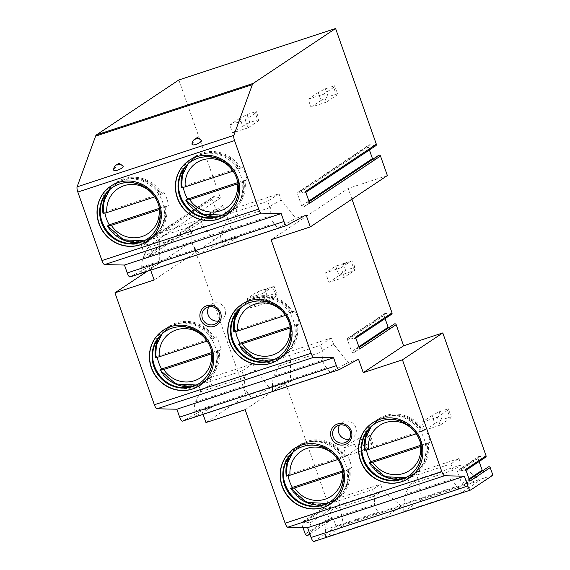 <?xml version="1.0" encoding="UTF-8"?>
<svg xmlns="http://www.w3.org/2000/svg" width="570" height="570" viewBox="0 0 570 570"><rect width="100%" height="100%" fill="white"/><g stroke="black" fill="none" stroke-linecap="round" stroke-linejoin="round"><path stroke-width="0.43" stroke-dasharray="2.85 2.14" d="M309.681 203.226A1.268 1.211 -123.7 0 0 307.586 202.763L304.444 206.433A1.689 1.617 56.3 0 1 301.644 205.813L297.519 194.099A1.689 1.617 56.3 0 1 299.35 191.962L304.152 193.023A1.268 1.211 -123.7 0 0 305.52 191.42M375.886 145.649A1.268 1.211 56.3 0 1 374.967 145.82L304.152 193.023M222.977 205.243L152.361 252.311L148.457 256.87A2.031 1.945 56.3 0 1 148.079 257.205L218.688 210.145A2.031 1.945 56.3 0 0 219.072 209.803L222.977 205.243L231.199 228.599L192.012 241.466L246.318 395.658L285.499 382.798L330.115 509.495L309.938 522.939L312.517 530.25L309.688 533.548M492.893 475.195L336.165 526.659L332.688 516.805L328.79 521.365A2.031 1.945 56.3 0 1 325.427 520.624L321.95 510.741A2.031 1.945 56.3 0 1 324.145 508.176L330.115 509.495M469.844 481.187A1.268 1.211 -123.7 0 0 467.742 480.724L464.6 484.386A1.689 1.617 56.3 0 1 464.286 484.671L484.664 471.091A1.689 1.617 56.3 0 0 484.977 470.806L488.12 467.136A1.268 1.211 56.3 0 1 488.362 466.93M484.664 471.091A1.689 1.617 56.3 0 1 482.548 470.799M479.135 461.543L478.052 458.472A1.689 1.617 56.3 0 1 479.883 456.335L484.685 457.397L464.315 470.977A1.268 1.211 -123.7 0 0 465.683 469.374M485.604 457.226A1.268 1.211 56.3 0 1 484.685 457.397M359.656 349.011A1.268 1.211 -123.7 0 0 357.554 348.548L354.412 352.21A1.689 1.617 56.3 0 1 354.098 352.495L390.614 328.156A1.689 1.617 56.3 0 0 390.934 327.871L394.07 324.202A1.268 1.211 56.3 0 1 394.312 323.995M390.614 328.156A1.689 1.617 56.3 0 1 388.498 327.864M385.085 318.609L384.009 315.538A1.689 1.617 56.3 0 1 385.833 313.4L390.642 314.462L354.12 338.801A1.268 1.211 -123.7 0 0 355.495 337.198M391.554 314.291A1.268 1.211 56.3 0 1 390.642 314.462M351.968 199.144L348.185 188.413L271.12 239.778M387.372 175.546L348.185 188.413M304.123 206.718L374.939 159.514A1.689 1.617 56.3 0 0 375.26 159.23L378.395 155.567A1.268 1.211 56.3 0 1 378.637 155.353M374.939 159.514A1.689 1.617 56.3 0 1 372.83 159.222M369.41 149.967L368.334 146.896A1.689 1.617 56.3 0 1 370.158 144.759L374.967 145.82M178.852 79.964L220.398 197.933L149.789 245L152.361 252.311M218.688 210.145A2.031 1.945 56.3 0 1 215.709 209.062L212.232 199.179A2.031 1.945 56.3 0 1 214.427 196.614L220.398 197.933M248.028 127.837L232.603 132.895L229.803 124.951L245.235 119.885L248.028 127.837L258.117 121.111L255.317 113.159L256.272 111.485L259.072 119.436L258.117 121.111M344.373 277.269L328.947 282.335L325.584 272.802L341.01 267.736L344.373 277.269L354.462 270.55L351.099 261.01L352.609 260.925L354.846 267.28L354.462 270.55L339.036 275.616L345.591 270.322L354.846 267.28M326.396 102.101L310.971 107.167L308.171 99.216L323.596 94.157L326.396 102.101L336.485 95.375L333.685 87.431L334.633 85.757L337.433 93.701L336.485 95.375M361.786 450.856L346.361 455.922L343.56 447.97L358.986 442.904L361.786 450.856L371.875 444.13L369.075 436.185L370.023 434.504L372.823 442.455L371.875 444.13M440.154 425.12L424.728 430.186L421.928 422.242L437.354 417.176L440.154 425.12L450.236 418.401L447.443 410.45L448.391 408.776L451.191 416.72L450.236 418.401M266.005 303.005L250.579 308.071L247.223 298.53L262.649 293.464L266.005 303.005L276.094 296.279L272.731 286.746L274.241 286.653L276.486 293.016L276.094 296.279L260.668 301.345L267.23 296.051L276.486 293.016M267.23 296.051L264.986 289.695L257.305 291.804L260.668 301.345L250.579 308.071M262.649 293.464L272.731 286.746L257.305 291.804L247.223 298.53M264.986 289.695L274.241 286.653M249.81 122.472L247.017 114.527L239.892 118.225L242.692 126.177L249.81 122.472L259.072 119.436M239.892 118.225L229.803 124.951M232.603 132.895L242.692 126.177M255.317 113.159L245.235 119.885M247.017 114.527L256.272 111.485M345.591 270.322L343.354 263.96L335.673 266.076L339.036 275.616L328.947 282.335M341.01 267.736L351.099 261.01L335.673 266.076L325.584 272.802M343.354 263.96L352.609 260.925M328.178 96.743L325.377 88.792L318.26 92.497L321.06 100.441L328.178 96.743L337.433 93.701M318.26 92.497L308.171 99.216M310.971 107.167L321.06 100.441M333.685 87.431L323.596 94.157M325.377 88.792L334.633 85.757M363.567 445.491L360.767 437.546L353.649 441.244L356.45 449.196L363.567 445.491L372.823 442.455M353.649 441.244L343.56 447.97M346.361 455.922L356.45 449.196M369.075 436.185L358.986 442.904M360.767 437.546L370.023 434.504M441.935 419.762L439.135 411.811L432.01 415.516L434.81 423.467L441.935 419.762L451.191 416.72M432.01 415.516L421.928 422.242M424.728 430.186L434.81 423.467M447.443 410.45L437.354 417.176M439.135 411.811L448.391 408.776M246.318 395.658L205.962 422.555M245.15 409.688L285.499 382.798M147.231 271.313L192.012 241.466M203.077 414.354L201.766 410.635L182.5 421.109M231.199 228.599L154.128 279.97M130.102 276.927L149.368 266.454L150.679 270.18M470.699 489.986L313.97 541.45L336.165 526.659M332.688 516.805L312.517 530.25M217.398 244.117L202.87 225.827L200.633 219.471L157.441 233.657L159.678 240.006L159.707 263.062L141.723 272.838L199.422 253.892L217.398 244.117L238.075 237.327L238.039 214.277L235.802 207.922L279.001 193.743L281.238 200.091L295.766 218.388L306.104 214.99M159.707 263.062L149.368 266.454M200.027 385.356A33.124 31.728 -123.7 0 0 200.134 385.284A33.124 31.728 -123.7 0 0 210.323 343.845A33.124 31.728 -123.7 0 0 170.786 326.567A33.124 31.728 56.3 0 0 163.391 330.165L163.191 330.301M199.792 383.076A31.094 29.79 -123.7 0 0 200.099 382.876A31.094 29.79 -123.7 0 0 209.66 343.966A31.094 29.79 -123.7 0 0 172.546 327.75A31.094 29.79 56.3 0 0 165.606 331.127L165.001 331.526M192.133 386.567A33.124 31.728 56.3 0 0 198.218 385.227A33.124 31.728 -123.7 0 0 205.613 381.636L203.027 383.361A33.124 31.728 -123.7 0 1 195.631 386.952A33.124 31.728 56.3 0 1 169.254 383.859A33.124 31.728 56.3 0 1 168.813 383.596M152.903 359.72A33.124 31.728 56.3 0 1 152.824 359.221A33.124 31.728 56.3 0 1 166.283 328.235A33.124 31.728 56.3 0 1 173.686 324.636A33.124 31.728 -123.7 0 1 213.216 341.915A33.124 31.728 -123.7 0 1 203.027 383.361M205.613 381.636A33.124 31.728 -123.7 0 0 219.08 350.714L220.861 349.524A33.124 31.728 -123.7 0 0 216.386 336.806L157.185 356.243A33.124 31.728 -123.7 0 0 157.363 357.376M159.13 337.062A33.124 31.728 56.3 0 1 168.87 326.51A33.124 31.728 56.3 0 1 176.273 322.912A33.124 31.728 -123.7 0 1 214.605 337.996L216.386 336.806M219.08 350.714L218.132 351.02A32.105 30.752 56.3 0 1 205.05 380.789A32.105 30.752 56.3 0 1 160.833 369.837M163.162 374.761A33.124 31.728 56.3 0 1 160.042 370.407M214.605 337.996L207.045 341.102M155.525 357.39L156.358 357.119A32.105 30.752 56.3 0 1 169.44 327.358A32.105 30.752 56.3 0 1 213.657 338.302M211.833 352.488L220.861 349.524M218.132 351.02L211.527 353.82M155.403 357.433L157.185 356.243M156.358 357.119L155.56 357.704M278.395 359.62A33.124 31.728 -123.7 0 0 278.495 359.556A33.124 31.728 -123.7 0 0 288.684 318.117A33.124 31.728 -123.7 0 0 249.154 300.839A33.124 31.728 56.3 0 0 241.758 304.43L241.552 304.565M278.16 357.34A31.094 29.79 -123.7 0 0 278.459 357.141A31.094 29.79 -123.7 0 0 288.028 318.238A31.094 29.79 -123.7 0 0 250.914 302.022A31.094 29.79 56.3 0 0 243.967 305.392L243.362 305.798M270.493 360.831A33.124 31.728 56.3 0 0 276.585 359.499A33.124 31.728 -123.7 0 0 283.981 355.901L281.395 357.625A33.124 31.728 -123.7 0 1 273.999 361.223A33.124 31.728 56.3 0 1 247.615 358.124A33.124 31.728 56.3 0 1 247.181 357.86M231.27 333.992A33.124 31.728 56.3 0 1 231.192 333.486A33.124 31.728 56.3 0 1 244.651 302.499A33.124 31.728 56.3 0 1 252.054 298.908A33.124 31.728 -123.7 0 1 291.584 316.186A33.124 31.728 -123.7 0 1 281.395 357.625M283.981 355.901A33.124 31.728 -123.7 0 0 297.447 324.978L299.229 323.796A33.124 31.728 -123.7 0 0 294.747 311.078L235.553 330.514A33.124 31.728 -123.7 0 0 235.731 331.647M237.498 311.327A33.124 31.728 56.3 0 1 247.238 300.775A33.124 31.728 56.3 0 1 254.64 297.184A33.124 31.728 -123.7 0 1 292.973 312.26L294.747 311.078M297.447 324.978L296.5 325.292A32.105 30.752 56.3 0 1 283.418 355.053A32.105 30.752 56.3 0 1 239.201 344.102M241.53 349.032A33.124 31.728 56.3 0 1 238.41 344.679M292.973 312.26L285.413 315.367M233.885 331.662L234.719 331.391A32.105 30.752 56.3 0 1 247.8 301.623A32.105 30.752 56.3 0 1 292.018 312.574M290.201 326.76L299.229 323.796M296.5 325.292L289.895 328.085M233.771 331.697L235.553 330.514M234.719 331.391L233.928 331.968M279.001 193.743L267.701 201.274L269.524 206.461L281.238 200.091M269.524 206.461L270.351 207.494L270.18 216.009C270.244 217.683 271.562 220.205 274.149 223.583L277.782 228.157L295.766 218.388M238.075 237.327L220.091 247.102L220.084 241.331C220.148 237.091 220.618 233.978 221.502 231.99L226.333 221.951L270.351 207.494M235.802 207.922L224.509 215.453L267.701 201.274M224.509 215.453L226.333 221.951M220.091 247.102L277.782 228.157M238.039 214.277L226.333 220.64M200.633 219.471L189.333 227.003L191.164 232.19L202.87 225.827M191.164 232.19L191.983 233.23L191.812 241.744C191.876 243.411 193.202 245.934 195.781 249.311L199.422 253.892M157.441 233.657L146.141 241.188L189.333 227.003M159.678 240.006L147.965 246.375L146.141 241.188M141.723 272.838L141.716 267.066C141.78 262.82 142.251 259.706 143.134 257.726L147.972 247.679L147.965 246.375M147.972 247.679L191.983 233.23M119.109 163.134L113.822 169.425A5.166 1.646 -23.8 0 0 113.672 169.96M192.033 144.231A5.166 1.646 -23.8 0 1 192.19 143.69L197.477 137.406M147.637 241.174A33.124 31.728 -123.7 0 0 147.737 241.11A33.124 31.728 -123.7 0 0 157.926 199.664A33.124 31.728 -123.7 0 0 118.389 182.393A33.124 31.728 56.3 0 0 110.993 185.984L110.794 186.119M147.395 238.894A31.094 29.79 -123.7 0 0 147.701 238.695A31.094 29.79 -123.7 0 0 157.263 199.792A31.094 29.79 -123.7 0 0 120.156 183.569A31.094 29.79 56.3 0 0 113.209 186.946L112.603 187.352M139.572 242.428A33.124 31.728 56.3 0 0 145.77 241.082A33.124 31.728 -123.7 0 0 153.166 237.483L150.63 239.179A33.124 31.728 -123.7 0 1 143.234 242.777A33.124 31.728 56.3 0 1 116.857 239.678A33.124 31.728 56.3 0 1 116.415 239.414M100.505 215.546A33.124 31.728 56.3 0 1 100.427 215.04A33.124 31.728 56.3 0 1 113.886 184.053A33.124 31.728 56.3 0 1 121.289 180.462A33.124 31.728 -123.7 0 1 160.818 197.74A33.124 31.728 -123.7 0 1 150.63 239.179M153.166 237.483A33.124 31.728 -123.7 0 0 166.639 206.568L168.464 205.35A33.124 31.728 -123.7 0 0 163.989 192.632L104.787 212.069A33.124 31.728 -123.7 0 0 104.965 213.201M106.633 193.009A33.124 31.728 56.3 0 1 116.43 182.364A33.124 31.728 56.3 0 1 123.825 178.766A33.124 31.728 -123.7 0 1 162.158 193.85L163.989 192.632M166.639 206.568L165.685 206.874A32.105 30.752 56.3 0 1 152.603 236.643A32.105 30.752 56.3 0 1 108.386 225.691M162.158 193.85L154.648 196.921M103.127 213.23L103.911 212.973A32.105 30.752 56.3 0 1 116.992 183.212A32.105 30.752 56.3 0 1 161.21 194.156M159.436 208.307L168.464 205.35M165.685 206.874L159.13 209.639M102.956 213.287L104.787 212.069M103.911 212.973L103.163 213.522M225.998 215.446A33.124 31.728 -123.7 0 0 226.098 215.374A33.124 31.728 -123.7 0 0 236.286 173.936A33.124 31.728 -123.7 0 0 196.757 156.657A33.124 31.728 56.3 0 0 189.361 160.255L189.155 160.391M225.763 213.166A31.094 29.79 -123.7 0 0 226.069 212.966A31.094 29.79 -123.7 0 0 235.631 174.057A31.094 29.79 -123.7 0 0 198.517 157.84A31.094 29.79 56.3 0 0 191.57 161.217L190.971 161.616M217.94 216.7A33.124 31.728 56.3 0 0 224.138 215.353A33.124 31.728 -123.7 0 0 231.534 211.755L228.998 213.444A33.124 31.728 -123.7 0 1 221.602 217.042A33.124 31.728 56.3 0 1 195.218 213.95A33.124 31.728 56.3 0 1 194.783 213.686M178.873 189.81A33.124 31.728 56.3 0 1 178.795 189.311A33.124 31.728 56.3 0 1 192.254 158.325A33.124 31.728 56.3 0 1 199.657 154.727A33.124 31.728 -123.7 0 1 239.186 172.005A33.124 31.728 -123.7 0 1 228.998 213.444M231.534 211.755A33.124 31.728 -123.7 0 0 245 180.833L246.831 179.614A33.124 31.728 -123.7 0 0 242.35 166.896L183.155 186.333A33.124 31.728 -123.7 0 0 183.333 187.466M185.001 167.281A33.124 31.728 56.3 0 1 194.79 156.629A33.124 31.728 56.3 0 1 202.193 153.038A33.124 31.728 -123.7 0 1 240.526 168.114L242.35 166.896M245 180.833L244.053 181.146A32.105 30.752 56.3 0 1 230.971 210.907A32.105 30.752 56.3 0 1 186.753 199.956M240.526 168.114L233.016 171.192M181.495 187.502L182.279 187.245A32.105 30.752 56.3 0 1 195.36 157.477A32.105 30.752 56.3 0 1 239.571 168.428M237.804 182.578L246.831 179.614M244.053 181.146L237.498 183.911M181.324 187.551L183.155 186.333M182.279 187.245L181.531 187.794M358.502 359.171L348.163 362.563L333.635 344.273L331.398 337.917L288.199 352.103L290.436 358.452L290.472 381.508L269.795 388.298L255.267 370.001L253.03 363.653L209.838 377.832L212.076 384.187L212.104 407.236L201.766 410.635M294.049 448.676A33.124 31.728 -123.7 0 1 294.156 448.611A33.124 31.728 -123.7 0 1 301.551 445.013A33.124 31.728 56.3 0 1 341.081 462.291A33.124 31.728 56.3 0 1 330.892 503.738A33.124 31.728 56.3 0 1 330.792 503.802M296.065 449.78A31.094 29.79 -123.7 0 1 296.364 449.573A31.094 29.79 -123.7 0 1 303.311 446.196A31.094 29.79 56.3 0 1 340.425 462.42A31.094 29.79 56.3 0 1 330.857 501.322A31.094 29.79 56.3 0 1 330.557 501.522M291.655 488.248A32.105 30.752 56.3 0 0 335.873 499.199A32.105 30.752 56.3 0 0 348.954 469.431L349.902 469.124A33.124 31.728 56.3 0 1 336.435 500.04L333.792 501.807A33.124 31.728 56.3 0 0 343.981 460.361A33.124 31.728 56.3 0 0 304.451 443.082A33.124 31.728 -123.7 0 0 297.048 446.68A33.124 31.728 -123.7 0 0 283.589 477.667A33.124 31.728 -123.7 0 0 283.668 478.173M299.578 502.042A33.124 31.728 -123.7 0 0 300.012 502.305A33.124 31.728 -123.7 0 0 326.396 505.398A33.124 31.728 56.3 0 0 333.792 501.807M336.435 500.04A33.124 31.728 56.3 0 1 329.033 503.638A33.124 31.728 -123.7 0 1 323.069 504.963M349.902 469.124L351.626 467.97A33.124 31.728 -123.7 0 0 347.144 455.252L287.95 474.689A33.124 31.728 -123.7 0 0 288.128 475.822M290.009 455.366A33.124 31.728 -123.7 0 1 299.692 444.921A33.124 31.728 -123.7 0 1 307.088 441.322A33.124 31.728 56.3 0 1 345.42 456.406L347.144 455.252M290.842 488.796A33.124 31.728 -123.7 0 0 299.385 498.33M345.42 456.406L337.81 459.548M286.283 475.822L287.173 475.53A32.105 30.752 56.3 0 1 300.255 445.769A32.105 30.752 56.3 0 1 344.472 456.713M342.599 470.934L351.626 467.97M348.954 469.431L342.292 472.266M286.226 475.843L287.95 474.689M287.173 475.53L286.325 476.149M372.417 422.947A33.124 31.728 -123.7 0 1 372.516 422.883A33.124 31.728 -123.7 0 1 379.919 419.285A33.124 31.728 56.3 0 1 419.449 436.563A33.124 31.728 56.3 0 1 409.26 478.002A33.124 31.728 56.3 0 1 409.16 478.073M374.433 424.044A31.094 29.79 -123.7 0 1 374.732 423.838A31.094 29.79 -123.7 0 1 381.679 420.468A31.094 29.79 56.3 0 1 418.793 436.684A31.094 29.79 56.3 0 1 409.224 475.587A31.094 29.79 56.3 0 1 408.925 475.786M370.023 462.512A32.105 30.752 56.3 0 0 414.233 473.463A32.105 30.752 56.3 0 0 427.315 443.702L428.27 443.389A33.124 31.728 56.3 0 1 414.803 474.311L412.16 476.071A33.124 31.728 56.3 0 0 422.349 434.632A33.124 31.728 56.3 0 0 382.812 417.354A33.124 31.728 -123.7 0 0 375.416 420.952A33.124 31.728 -123.7 0 0 361.957 451.932A33.124 31.728 -123.7 0 0 362.036 452.438M377.946 476.306A33.124 31.728 -123.7 0 0 378.38 476.57A33.124 31.728 -123.7 0 0 404.757 479.669A33.124 31.728 56.3 0 0 412.16 476.071M414.803 474.311A33.124 31.728 56.3 0 1 407.4 477.909A33.124 31.728 -123.7 0 1 401.437 479.228M428.27 443.389L429.994 442.242A33.124 31.728 -123.7 0 0 425.512 429.524L366.318 448.961A33.124 31.728 -123.7 0 0 366.496 450.093M368.377 429.63A33.124 31.728 -123.7 0 1 378.06 419.185A33.124 31.728 -123.7 0 1 385.455 415.594A33.124 31.728 56.3 0 1 423.788 430.671L425.512 429.524M369.21 463.068A33.124 31.728 -123.7 0 0 377.746 472.594M423.788 430.671L416.178 433.82M364.65 450.093L365.541 449.801A32.105 30.752 56.3 0 1 378.623 420.033A32.105 30.752 56.3 0 1 422.84 430.984M420.966 445.206L429.994 442.242M427.315 443.702L420.653 446.531M364.593 450.108L366.318 448.961M365.541 449.801L364.693 450.421M349.225 439.271A9.298 8.906 -123.7 0 0 352.438 437.974A9.298 8.906 -123.7 0 0 355.773 427.45A9.298 8.906 -123.7 0 0 342.128 422.505A9.298 8.906 -123.7 0 0 339.692 424.971M290.472 381.508L272.488 391.284L330.18 372.338L348.163 362.563M212.104 407.236L194.121 417.012L251.819 398.074L269.795 388.298M272.488 391.284L272.481 385.577C272.546 381.294 273.023 378.166 273.913 376.2L278.944 365.99L278.937 364.707L290.436 358.452M288.199 352.103L277.106 359.499L320.297 345.313L322.941 351.54L322.62 360.204C322.656 361.872 323.981 364.401 326.589 367.814L330.18 372.338M322.136 350.522L333.635 344.273M278.944 365.99L322.941 351.54M277.106 359.499L278.937 364.707M331.398 337.917L320.297 345.313M253.03 363.653L241.936 371.049L243.768 376.257L255.267 370.001M243.768 376.257L244.58 377.276L244.252 385.94C244.295 387.6 245.613 390.136 248.221 393.542L251.819 398.074M209.838 377.832L198.738 385.227L241.936 371.049M212.076 384.187L200.576 390.436L198.738 385.227M194.121 417.012L194.114 411.312C194.178 407.023 194.662 403.895 195.553 401.928L200.576 391.725L200.576 390.436M200.576 391.725L244.58 377.276M343.56 525.17L325.363 537.303L383.368 518.258L401.565 506.124L343.56 525.17L339.613 504.792L331.541 510.171L374.732 495.986L374.44 504.543C374.533 506.359 375.858 508.882 378.416 512.109L383.368 518.258M421.928 499.441L403.724 511.568L461.728 492.523L479.933 480.396L421.928 499.441L417.974 479.064L409.908 484.436L453.1 470.257L452.801 478.814C452.901 480.631 454.226 483.153 456.784 486.381L461.728 492.523M325.363 537.303L325.406 529.516L326.831 520.175L331.541 510.171L329.303 503.809L372.495 489.63L374.732 495.986L382.805 490.606L380.568 484.251L372.495 489.63M401.565 506.124L382.805 490.606L339.613 504.792L337.369 498.436L329.303 503.809M337.369 498.436L380.568 484.251M403.724 511.568L403.767 503.787L405.192 494.447L409.908 484.436L407.671 478.08L450.863 463.895L453.1 470.257L461.173 464.878L458.928 458.522L450.863 463.895M458.928 458.522L415.737 472.701L417.974 479.064L461.173 464.878L479.933 480.396M415.737 472.701L407.671 478.08M354.098 352.495A1.689 1.617 56.3 0 1 351.619 351.597L347.486 339.877A1.689 1.617 56.3 0 1 349.317 337.739L354.12 338.801M218.531 321.01A9.298 8.906 -123.7 0 0 221.744 319.713A9.298 8.906 -123.7 0 0 225.072 309.197A9.298 8.906 -123.7 0 0 211.434 304.245A9.298 8.906 -123.7 0 0 208.998 306.71M148.079 257.205A2.031 1.945 56.3 0 1 145.101 256.13L141.617 246.247A2.031 1.945 56.3 0 1 143.818 243.682L149.789 245M302.962 527.564L301.772 524.186A2.031 1.945 56.3 0 1 303.967 521.621L309.938 522.939M464.286 484.671A1.689 1.617 56.3 0 1 461.807 483.773L457.682 472.053A1.689 1.617 56.3 0 1 459.505 469.915L464.315 470.977M217.491 351.448A32.105 30.752 56.3 0 1 204.409 381.216A32.105 30.752 56.3 0 1 160.191 370.265M155.717 357.547A32.105 30.752 56.3 0 1 168.798 327.786A32.105 30.752 56.3 0 1 213.016 338.73M295.858 325.719A32.105 30.752 56.3 0 1 282.777 355.481A32.105 30.752 56.3 0 1 238.559 344.529M234.078 331.818A32.105 30.752 56.3 0 1 247.159 302.05A32.105 30.752 56.3 0 1 291.377 313.001M221.502 231.99L270.18 216.009M220.084 241.331L274.149 223.583M141.716 267.066L195.781 249.311M143.134 257.726L191.812 241.744M113.822 169.425A5.493 5.258 56.3 0 1 116.109 165.136M192.19 143.69A5.493 5.258 56.3 0 1 194.477 139.408M165.093 207.273A32.105 30.752 56.3 0 1 152.012 237.035A32.105 30.752 56.3 0 1 107.794 226.083M103.32 213.365A32.105 30.752 56.3 0 1 116.401 183.604A32.105 30.752 56.3 0 1 160.619 194.555M243.461 181.538A32.105 30.752 56.3 0 1 230.38 211.306A32.105 30.752 56.3 0 1 186.162 200.355M181.68 187.637A32.105 30.752 56.3 0 1 194.769 157.876A32.105 30.752 56.3 0 1 238.98 168.82M348.256 469.901A32.105 30.752 56.3 0 1 335.174 499.662A32.105 30.752 56.3 0 1 290.957 488.711M286.475 475.993A32.105 30.752 56.3 0 1 299.556 446.232A32.105 30.752 56.3 0 1 343.774 457.183M426.624 444.165A32.105 30.752 56.3 0 1 413.535 473.926A32.105 30.752 56.3 0 1 369.324 462.982M364.843 450.264A32.105 30.752 56.3 0 1 377.924 420.503A32.105 30.752 56.3 0 1 422.142 431.447M272.481 385.577L326.589 367.814M273.913 376.2L322.62 360.204M194.114 411.312L248.221 393.542M195.553 401.928L244.252 385.94M326.831 520.175L374.44 504.543M325.406 529.516L378.416 512.109M405.192 494.447L452.801 478.814M403.767 503.787L456.784 486.381M385.833 313.4L349.317 337.739M384.009 315.538L347.486 339.877M358.865 346.767L351.619 351.597M390.934 327.871L354.412 352.21M394.07 324.202L357.554 348.548M219.072 209.803L148.457 256.87M215.709 209.062L145.101 256.13M212.232 199.179L141.617 246.247M214.427 196.614L143.818 243.682M328.79 521.365L309.845 533.99M325.427 520.624L305.256 534.069M321.95 510.741L301.772 524.186M324.145 508.176L303.967 521.621M488.12 467.136L467.742 480.724M479.883 456.335L459.505 469.915M478.052 458.472L457.682 472.053M469.053 478.943L461.807 483.773M484.977 470.806L464.6 484.386M378.395 155.567L307.586 202.763M375.26 159.23L304.444 206.433M308.89 200.982L301.644 205.813M368.334 146.896L297.519 194.099M370.158 144.759L299.35 191.962M305.071 192.852L305.848 192.332M200.099 382.876L199.493 383.275M168.385 383.346L169.254 383.859M152.967 360.212L152.824 359.221M168.87 326.51L166.283 328.235M205.05 380.789L196.287 385.014M169.44 327.358L162.165 333.82M278.459 357.141L277.861 357.547M246.753 357.611L247.615 358.124M231.335 334.483L231.192 333.486M247.238 300.775L244.651 302.499M283.418 355.053L274.647 359.285M247.8 301.623L240.526 308.092M147.701 238.695L147.096 239.101M115.988 239.165L116.857 239.678M100.569 216.037L100.427 215.04M116.43 182.364L113.886 184.053M152.603 236.643L143.889 240.832M116.992 183.212L109.768 189.646M226.069 212.966L225.464 213.365M194.356 213.436L195.218 213.95M178.937 190.302L178.795 189.311M194.79 156.629L192.254 158.325M230.971 210.907L222.25 215.104M195.36 157.477L188.129 163.911M330.857 501.322L330.251 501.721M296.364 449.573L295.759 449.979M299.15 501.792L300.012 502.305M283.732 478.657L283.589 477.667M299.692 444.921L297.048 446.68M335.873 499.199L327.045 503.46M300.255 445.769L292.923 452.267M409.224 475.587L408.619 475.993M374.732 423.838L374.127 424.244M377.518 476.057L378.38 476.57M362.1 452.929L361.957 451.932M378.06 419.185L375.416 420.952M414.233 473.463L405.413 477.731M378.623 420.033L371.291 426.538M352.438 437.974L346.788 441.736M342.128 422.505L336.478 426.267M355.039 338.63L355.815 338.117M348.092 337.967L384.615 313.628M357.796 348.334L359.107 347.458M211.434 304.245L205.784 308.014M221.744 319.713L216.094 323.482M142.343 243.953L212.959 196.885M309.866 534.054L328.406 521.7M302.499 521.892L322.677 508.447M467.984 480.51L469.295 479.634M465.227 470.806L466.003 470.293M458.28 470.143L478.657 456.556M307.821 202.549L309.132 201.68M298.124 192.183L368.94 144.987"/><path stroke-width="0.85" d="M233.835 135.382L77.107 186.846A5.073 1.404 71.8 0 0 77.834 192.054L101.959 260.568A5.073 1.404 71.8 0 0 104.616 264.594L124.46 265.043L127.245 272.945A5.073 1.404 71.8 0 0 130.038 276.956L286.767 225.492A5.073 1.404 71.8 0 1 283.974 221.488L281.195 213.586L261.345 213.137A5.073 1.404 71.8 0 1 258.695 209.105L234.562 140.59A5.073 1.404 71.8 0 1 233.835 135.382L252.346 84.652A16.901 4.688 71.8 0 1 253.201 83.412L335.588 28.5L376.335 144.217L305.52 191.42L309.681 203.226L380.496 156.023L387.372 175.546L310.301 226.917L271.12 239.778L311.092 353.286A5.073 1.404 71.8 0 0 313.742 357.312L333.593 357.761L336.371 365.662A5.073 1.404 71.8 0 0 339.164 369.674A5.073 1.404 71.8 0 0 339.228 369.645L358.502 359.171L363.261 372.68L403.61 345.791L396.171 324.665A1.268 1.211 56.3 0 0 394.312 323.995L359.107 347.458M286.767 225.492A5.073 1.404 71.8 0 0 286.831 225.464L306.104 214.99L310.301 226.917M203.077 414.354L205.962 422.555L245.15 409.688L285.121 523.196A5.073 1.404 71.8 0 0 287.772 527.221L307.622 527.67L311.078 537.489A5.073 1.404 71.8 0 0 313.87 541.5L470.606 490.036A5.073 1.404 71.8 0 1 467.813 486.025L464.351 476.207L444.507 475.758A5.073 1.404 71.8 0 1 441.85 471.732L402.441 359.82L442.79 332.923L403.61 345.791M470.606 490.036A5.073 1.404 71.8 0 0 470.699 489.986L492.893 475.195L490.221 467.599L469.844 481.187L465.683 469.374L486.06 455.793L442.79 332.923M376.335 144.217A1.268 1.211 56.3 0 1 375.886 145.649L305.848 192.332M469.295 479.634L488.362 466.93A1.268 1.211 56.3 0 1 490.221 467.599M482.548 470.799A1.689 1.617 56.3 0 1 482.184 470.193L479.135 461.543M486.06 455.793A1.268 1.211 56.3 0 1 485.604 457.226L466.003 470.293M388.498 327.864A1.689 1.617 56.3 0 1 388.134 327.258L385.085 318.609M396.171 324.665L359.656 349.011L355.495 337.198L392.01 312.859A1.268 1.211 56.3 0 1 391.554 314.291L355.815 338.117M392.01 312.859L351.968 199.144M309.132 201.68L378.637 155.353A1.268 1.211 56.3 0 1 380.496 156.023M372.83 159.222A1.689 1.617 56.3 0 1 372.459 158.617L369.41 149.967M335.588 28.5L178.852 79.964L96.465 134.876A16.901 4.688 71.8 0 0 95.61 136.116L77.107 186.846M339.093 369.688L182.5 421.109A5.073 1.404 -108.2 0 1 182.436 421.137A5.073 1.404 -108.2 0 1 179.643 417.126L176.857 409.224L157.014 408.776A5.073 1.404 -108.2 0 1 154.356 404.743L114.948 292.83L147.231 271.313M150.679 270.18L154.128 279.97L114.948 292.83M130.038 276.956A5.073 1.404 71.8 0 0 130.102 276.927L286.696 225.513M270.9 363.29A33.124 31.728 -123.7 0 0 278.295 359.691A33.124 31.728 -123.7 0 0 288.484 318.252A33.124 31.728 -123.7 0 0 248.955 300.974A33.124 31.728 -123.7 0 0 241.552 304.565A33.124 31.728 -123.7 0 0 231.363 346.011A33.124 31.728 -123.7 0 0 270.9 363.29M192.532 389.018A33.124 31.728 -123.7 0 0 199.928 385.42A33.124 31.728 -123.7 0 0 210.116 343.981A33.124 31.728 -123.7 0 0 170.587 326.703A33.124 31.728 -123.7 0 0 163.191 330.301A33.124 31.728 -123.7 0 0 153.002 371.74A33.124 31.728 -123.7 0 0 192.532 389.018M220.561 312.723A10.987 10.524 56.3 0 1 214.178 326.346A10.987 10.524 56.3 0 1 200.512 319.307A10.987 10.524 56.3 0 1 206.896 305.684A10.987 10.524 56.3 0 1 220.561 312.723M163.291 330.23A33.124 31.728 56.3 0 0 153.23 371.661A33.124 31.728 56.3 0 0 192.731 388.882A33.124 31.728 -123.7 0 0 200.027 385.356M192.546 386.652A31.094 29.79 56.3 0 1 155.432 370.436A31.094 29.79 56.3 0 1 165.001 331.526A31.094 29.79 56.3 0 1 171.948 328.156A31.094 29.79 -123.7 0 1 209.055 344.373A31.094 29.79 -123.7 0 1 199.493 383.275A31.094 29.79 -123.7 0 1 192.546 386.652M165.3 331.327A31.094 29.79 56.3 0 0 152.967 360.212A31.094 29.79 56.3 0 0 168.385 383.346A31.094 29.79 56.3 0 0 193.152 386.253A31.094 29.79 -123.7 0 0 199.792 383.076M168.813 383.596A33.124 31.728 56.3 0 1 152.903 359.72M160.042 370.407A33.124 31.728 56.3 0 1 159.885 370.151L163.74 369.51A27.032 25.899 -123.7 0 0 194.349 380.739A27.032 25.899 -123.7 0 0 211.527 353.82L163.74 369.51M192.133 386.567A33.124 31.728 56.3 0 1 163.162 374.761M155.525 357.39L155.403 357.433A33.124 31.728 56.3 0 1 159.13 337.062M159.885 370.151L161.666 368.961L211.833 352.488M212.047 353.649L211.527 353.82M196.287 385.014L175.902 383.973L160.191 370.265M157.363 357.376A33.124 31.728 -123.7 0 0 161.666 368.961M155.717 357.547L159.258 356.791L207.152 341.067M241.659 304.501A33.124 31.728 56.3 0 0 231.598 345.933A33.124 31.728 56.3 0 0 271.099 363.154A33.124 31.728 -123.7 0 0 278.395 359.62M270.914 360.924A31.094 29.79 56.3 0 1 233.8 344.7A31.094 29.79 56.3 0 1 243.362 305.798A31.094 29.79 56.3 0 1 250.308 302.421A31.094 29.79 -123.7 0 1 287.423 318.644A31.094 29.79 -123.7 0 1 277.861 357.547A31.094 29.79 -123.7 0 1 270.914 360.924M243.668 305.598A31.094 29.79 56.3 0 0 231.335 334.483A31.094 29.79 56.3 0 0 246.753 357.611A31.094 29.79 56.3 0 0 271.519 360.518A31.094 29.79 -123.7 0 0 278.16 357.34M247.181 357.86A33.124 31.728 56.3 0 1 231.27 333.992M238.41 344.679A33.124 31.728 56.3 0 1 238.253 344.415L242.1 343.781A27.032 25.899 -123.7 0 0 272.716 355.003A27.032 25.899 -123.7 0 0 289.895 328.085L242.1 343.781M270.493 360.831A33.124 31.728 56.3 0 1 241.53 349.032M233.885 331.662L233.771 331.697A33.124 31.728 56.3 0 1 237.498 311.327M238.253 344.415L240.027 343.233L290.201 326.76M290.408 327.914L289.895 328.085M274.647 359.285L254.27 358.238L238.559 344.529M235.731 331.647A33.124 31.728 -123.7 0 0 240.027 343.233M234.078 331.818L237.626 331.063L285.52 315.338M281.195 213.586L124.46 265.043M140.135 244.836A33.124 31.728 -123.7 0 0 147.53 241.245A33.124 31.728 -123.7 0 0 157.719 199.799A33.124 31.728 -123.7 0 0 118.189 182.521A33.124 31.728 -123.7 0 0 110.794 186.119A33.124 31.728 -123.7 0 0 100.605 227.565A33.124 31.728 -123.7 0 0 140.135 244.836M218.502 219.108A33.124 31.728 -123.7 0 0 225.898 215.51A33.124 31.728 -123.7 0 0 236.087 174.071A33.124 31.728 -123.7 0 0 196.557 156.793A33.124 31.728 -123.7 0 0 189.155 160.391A33.124 31.728 -123.7 0 0 178.966 201.83A33.124 31.728 -123.7 0 0 218.502 219.108M116.109 165.136A5.493 5.493 0 0 0 113.672 169.96A5.166 1.646 -23.8 0 0 117.691 170.131A5.166 1.646 -23.8 0 0 123.206 166.34L119.109 163.134L116.109 165.136A5.493 5.258 56.3 0 1 123.206 166.34M194.477 139.408L197.477 137.406L201.573 140.612A5.166 1.646 -23.8 0 1 196.059 144.402A5.166 1.646 -23.8 0 1 192.033 144.231A5.493 5.493 0 0 1 194.477 139.408A5.493 5.258 56.3 0 1 201.573 140.612M110.893 186.055A33.124 31.728 56.3 0 0 100.833 227.487A33.124 31.728 56.3 0 0 140.334 244.708A33.124 31.728 -123.7 0 0 147.637 241.174M140.149 242.478A31.094 29.79 56.3 0 1 103.035 226.254A31.094 29.79 56.3 0 1 112.603 187.352A31.094 29.79 56.3 0 1 119.55 183.975A31.094 29.79 -123.7 0 1 156.657 200.191A31.094 29.79 -123.7 0 1 147.096 239.101A31.094 29.79 -123.7 0 1 140.149 242.478M112.903 187.152A31.094 29.79 56.3 0 0 100.569 216.037A31.094 29.79 56.3 0 0 115.988 239.165A31.094 29.79 56.3 0 0 140.754 242.072A31.094 29.79 -123.7 0 0 147.395 238.894M116.415 239.414A33.124 31.728 56.3 0 1 100.505 215.546M139.572 242.428A33.124 31.728 56.3 0 1 107.438 226.005L111.342 225.328A27.032 25.899 -123.7 0 0 141.951 236.557A27.032 25.899 -123.7 0 0 159.13 209.639L111.342 225.328M103.127 213.23L102.956 213.287A33.124 31.728 56.3 0 1 106.633 193.009M107.438 226.005L109.269 224.787L159.436 208.307M159.65 209.468L159.13 209.639M143.889 240.832L123.505 239.792L107.794 226.083M104.965 213.201A33.124 31.728 -123.7 0 0 109.269 224.787M103.32 213.365L106.861 212.617L154.755 196.885M189.261 160.32A33.124 31.728 56.3 0 0 179.201 201.752A33.124 31.728 56.3 0 0 218.702 218.973A33.124 31.728 -123.7 0 0 225.998 215.446M218.517 216.743A31.094 29.79 56.3 0 1 181.403 200.526A31.094 29.79 56.3 0 1 190.971 161.616A31.094 29.79 56.3 0 1 197.911 158.246A31.094 29.79 -123.7 0 1 235.025 174.463A31.094 29.79 -123.7 0 1 225.464 213.365A31.094 29.79 -123.7 0 1 218.517 216.743M191.271 161.417A31.094 29.79 56.3 0 0 178.937 190.302A31.094 29.79 56.3 0 0 194.356 213.436A31.094 29.79 56.3 0 0 219.122 216.336A31.094 29.79 -123.7 0 0 225.763 213.166M194.783 213.686A33.124 31.728 56.3 0 1 178.873 189.81M217.94 216.7A33.124 31.728 56.3 0 1 185.806 200.269L189.703 199.6A27.032 25.899 -123.7 0 0 220.319 210.829A27.032 25.899 -123.7 0 0 237.498 183.911L189.703 199.6M181.495 187.502L181.324 187.551A33.124 31.728 56.3 0 1 185.001 167.281M185.806 200.269L187.63 199.051L237.804 182.578M238.011 183.739L237.498 183.911M222.25 215.104L201.873 214.064L186.162 200.355M183.333 187.466A33.124 31.728 -123.7 0 0 187.63 199.051M181.68 187.637L185.229 186.882L233.123 171.157M402.441 359.82L363.261 372.68M401.658 481.736A33.124 31.728 -123.7 0 0 409.06 478.137A33.124 31.728 -123.7 0 0 419.249 436.698A33.124 31.728 -123.7 0 0 379.713 419.42A33.124 31.728 -123.7 0 0 372.317 423.011A33.124 31.728 -123.7 0 0 362.128 464.457A33.124 31.728 -123.7 0 0 401.658 481.736M331.206 437.56A10.987 10.524 56.3 0 1 337.597 423.938A10.987 10.524 56.3 0 1 351.262 430.977A10.987 10.524 56.3 0 1 344.871 444.607A10.987 10.524 56.3 0 1 331.206 437.56M323.297 507.464A33.124 31.728 -123.7 0 0 330.693 503.873A33.124 31.728 -123.7 0 0 340.881 462.427A33.124 31.728 -123.7 0 0 301.352 445.149A33.124 31.728 -123.7 0 0 293.949 448.747A33.124 31.728 -123.7 0 0 283.76 490.186A33.124 31.728 -123.7 0 0 323.297 507.464M330.792 503.802A33.124 31.728 56.3 0 1 323.496 507.328A33.124 31.728 -123.7 0 1 283.995 490.107A33.124 31.728 -123.7 0 1 294.049 448.676M302.706 446.602A31.094 29.79 -123.7 0 0 295.759 449.979A31.094 29.79 -123.7 0 0 286.197 488.882A31.094 29.79 -123.7 0 0 323.311 505.098A31.094 29.79 56.3 0 0 330.251 501.721A31.094 29.79 56.3 0 0 339.82 462.819A31.094 29.79 56.3 0 0 302.706 446.602M330.557 501.522A31.094 29.79 56.3 0 1 323.917 504.699A31.094 29.79 -123.7 0 1 299.15 501.792A31.094 29.79 -123.7 0 1 283.732 478.657A31.094 29.79 -123.7 0 1 296.065 449.78M283.668 478.173A33.124 31.728 -123.7 0 0 299.578 502.042M290.842 488.796A33.124 31.728 -123.7 0 1 290.7 488.561L294.498 487.956A27.032 25.899 -123.7 0 0 325.114 499.185A27.032 25.899 -123.7 0 0 342.292 472.266L294.498 487.956M299.385 498.33A33.124 31.728 -123.7 0 0 323.069 504.963M286.283 475.822L286.226 475.843A33.124 31.728 -123.7 0 1 290.009 455.366M290.7 488.561L292.424 487.407L342.599 470.934M342.805 472.095L342.292 472.266M327.045 503.46L306.667 502.419L290.957 488.711M288.128 475.822A33.124 31.728 -123.7 0 0 292.424 487.407M286.475 475.993L290.023 475.238L337.917 459.513M409.16 478.073A33.124 31.728 56.3 0 1 401.864 481.6A33.124 31.728 -123.7 0 1 362.356 464.379A33.124 31.728 -123.7 0 1 372.417 422.947M381.074 420.867A31.094 29.79 -123.7 0 0 374.127 424.244A31.094 29.79 -123.7 0 0 364.565 463.146A31.094 29.79 -123.7 0 0 401.672 479.37A31.094 29.79 56.3 0 0 408.619 475.993A31.094 29.79 56.3 0 0 418.188 437.09A31.094 29.79 56.3 0 0 381.074 420.867M408.925 475.786A31.094 29.79 56.3 0 1 402.278 478.964A31.094 29.79 -123.7 0 1 377.518 476.057A31.094 29.79 -123.7 0 1 362.1 452.929A31.094 29.79 -123.7 0 1 374.433 424.044M362.036 452.438A33.124 31.728 -123.7 0 0 377.946 476.306M369.21 463.068A33.124 31.728 -123.7 0 1 369.068 462.826L372.866 462.227A27.032 25.899 -123.7 0 0 403.474 473.449A27.032 25.899 -123.7 0 0 420.653 446.531L372.866 462.227M377.746 472.594A33.124 31.728 -123.7 0 0 401.437 479.228M364.65 450.093L364.593 450.108A33.124 31.728 -123.7 0 1 368.377 429.63M369.068 462.826L370.792 461.679L420.966 445.206M421.173 446.36L420.653 446.531M405.413 477.731L385.035 476.684L369.324 462.982M366.496 450.093A33.124 31.728 -123.7 0 0 370.792 461.679M364.843 450.264L368.391 449.509L416.285 433.784M333.151 436.791A9.298 8.906 56.3 0 1 336.478 426.267A9.298 8.906 56.3 0 1 350.123 431.219A9.298 8.906 56.3 0 1 346.788 441.736A9.298 8.906 56.3 0 1 333.151 436.791M339.692 424.971A9.298 8.906 -123.7 0 0 338.801 433.022A9.298 8.906 -123.7 0 0 349.225 439.271M333.593 357.761L176.857 409.224M464.351 476.207L307.622 527.67M219.421 312.959A9.298 8.906 56.3 0 1 216.094 323.482A9.298 8.906 56.3 0 1 202.457 318.53A9.298 8.906 56.3 0 1 205.784 308.014A9.298 8.906 56.3 0 1 219.421 312.959M208.998 306.71A9.298 8.906 -123.7 0 0 208.107 314.768A9.298 8.906 -123.7 0 0 218.531 321.01M309.688 533.548L308.612 534.81A2.031 1.945 56.3 0 1 305.256 534.069L302.962 527.564M311.092 353.286L154.356 404.743M207.045 341.102A27.032 25.899 -123.7 0 0 176.436 329.873A27.032 25.899 -123.7 0 0 159.258 356.791M285.413 315.367A27.032 25.899 -123.7 0 0 254.804 304.145A27.032 25.899 -123.7 0 0 237.626 331.063M283.974 221.488L127.245 272.945M261.345 213.137L104.616 264.594M258.695 209.105L101.959 260.568M234.562 140.59L77.834 192.054M252.346 84.652L95.61 136.116M253.201 83.412L96.465 134.876M154.648 196.921A27.032 25.899 -123.7 0 0 124.039 185.699A27.032 25.899 -123.7 0 0 106.861 212.617M233.016 171.192A27.032 25.899 -123.7 0 0 202.407 159.963A27.032 25.899 -123.7 0 0 185.229 186.882M441.85 471.732L285.121 523.196M337.81 459.548A27.032 25.899 -123.7 0 0 307.202 448.319A27.032 25.899 -123.7 0 0 290.023 475.238M416.178 433.82A27.032 25.899 -123.7 0 0 385.569 422.591A27.032 25.899 -123.7 0 0 368.391 449.509M336.371 365.662L179.643 417.126M313.742 357.312L157.014 408.776M444.507 475.758L287.772 527.221M467.813 486.025L311.078 537.489M388.134 327.258L358.865 346.767M309.845 533.99L308.612 534.81M482.184 470.193L469.053 478.943M372.459 158.617L308.89 200.982M162.165 333.82L156.422 344.993L155.56 357.704M240.526 308.092L234.79 319.257L233.928 331.968M109.768 189.646L104.025 200.811L103.163 213.522M188.129 163.911L182.393 175.076L181.531 187.794M292.923 452.267L287.187 463.439L286.325 476.149M371.291 426.538L365.548 437.703L364.693 450.421M182.436 421.137L339.164 369.674M308.228 535.152L309.866 534.054"/></g></svg>

